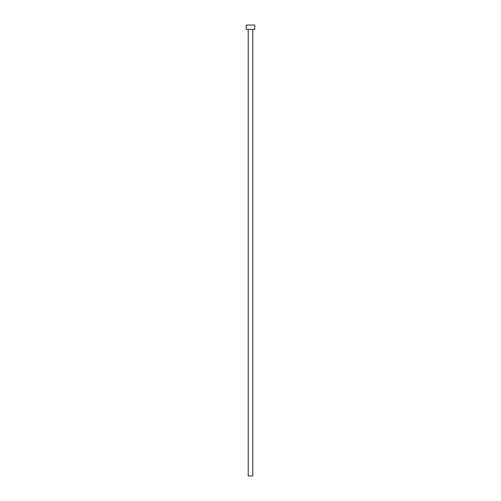 <?xml version="1.0" encoding="UTF-8"?>
<svg xmlns="http://www.w3.org/2000/svg" width="501" height="501" viewBox="0 0 501 501"><rect width="100%" height="100%" fill="white"/><g stroke="black" fill="none" stroke-linecap="round" stroke-linejoin="round"><path stroke-width="0.75" d="M248.208 29.346L248.208 475.95L252.792 475.95L252.792 29.346L252.792 475.95L248.208 475.95L248.208 29.346M246.204 25.05L246.204 29.346L254.796 29.346L254.796 25.05L246.204 25.05L246.204 29.346L254.796 29.346L254.796 25.05L246.204 25.05"/></g></svg>
